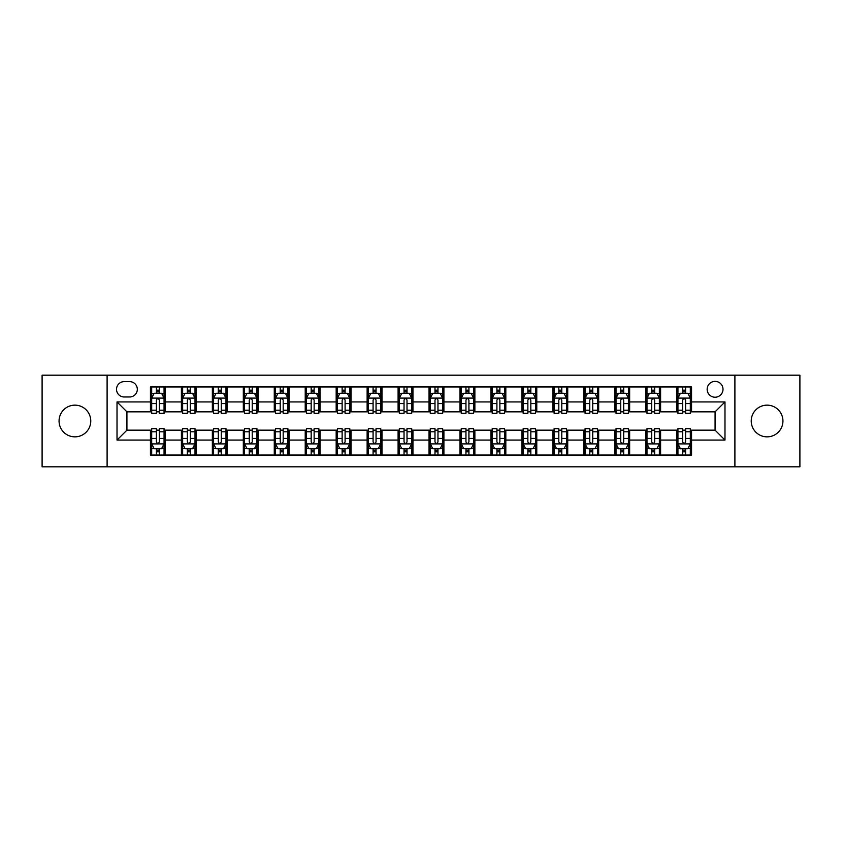 <?xml version="1.0" encoding="UTF-8"?>
<svg xmlns="http://www.w3.org/2000/svg" width="842" height="842" viewBox="0 0 842 842"><rect width="100%" height="100%" fill="white"/><g stroke="black" fill="none" stroke-linecap="round" stroke-linejoin="round"><path stroke-width="1.26" d="M767.083 405.149A15.851 15.851 0 0 0 751.232 421A15.851 15.851 0 0 0 767.083 436.851A15.851 15.851 0 0 0 782.934 421A15.851 15.851 0 0 0 767.083 405.149M74.917 405.149A15.851 15.851 0 0 0 59.066 421A15.851 15.851 0 0 0 74.917 436.851A15.851 15.851 0 0 0 90.768 421A15.851 15.851 0 0 0 74.917 405.149M715.079 381.373A7.925 7.925 0 0 0 707.154 389.299A7.925 7.925 0 0 0 715.079 397.224A7.925 7.925 0 0 0 723.004 389.299A7.925 7.925 0 0 0 715.079 381.373M734.898 466.815L799.9 466.815L799.9 375.185L734.898 375.185L734.898 466.815L107.102 466.815L107.102 375.185L42.1 375.185L42.1 466.815L107.102 466.815M124.195 396.982L129.647 396.982A7.673 7.673 0 0 0 137.32 389.299A7.673 7.673 0 0 0 129.647 381.626L124.195 381.626A7.673 7.673 0 0 0 116.522 389.299A7.673 7.673 0 0 0 124.195 396.982M734.898 375.185L107.102 375.185M150.444 440.071L117.017 440.071L117.017 401.929L150.444 401.929L150.444 411.833L126.921 411.833L126.921 430.167L150.444 430.167L150.444 455.048L691.556 455.048L691.556 430.167L715.079 430.167L715.079 411.833L691.556 411.833L691.556 401.929L724.983 401.929L724.983 440.071L691.556 440.071M691.556 401.929L691.556 386.952L150.444 386.952L150.444 401.929M676.694 386.952L676.694 411.833L677.936 411.833M682.641 411.833L685.609 411.833M690.314 411.833L691.556 411.833M676.694 411.833L659.36 411.833M645.74 386.952L645.74 411.833L646.982 411.833M651.687 411.833L654.655 411.833M645.74 411.833L628.406 411.833M614.786 386.952L614.786 411.833L616.018 411.833M620.722 411.833L623.701 411.833M614.786 411.833L597.452 411.833M583.832 386.952L583.832 411.833L585.064 411.833M589.768 411.833L592.747 411.833M583.832 411.833L566.498 411.833M552.868 386.952L552.868 411.833L554.11 411.833M558.814 411.833L561.782 411.833M552.868 411.833L535.533 411.833M521.914 386.952L521.914 411.833L523.156 411.833M527.86 411.833L530.828 411.833M521.914 411.833L504.579 411.833M490.96 386.952L490.96 411.833L492.202 411.833M496.906 411.833L499.874 411.833M490.96 411.833L473.625 411.833M460.006 386.952L460.006 411.833L461.248 411.833M465.952 411.833L468.92 411.833M460.006 411.833L442.671 411.833M429.052 386.952L429.052 411.833L430.283 411.833M434.988 411.833L437.966 411.833M429.052 411.833L411.717 411.833M398.098 386.952L398.098 411.833L399.329 411.833M404.034 411.833L407.012 411.833M398.098 411.833L380.752 411.833M367.133 386.952L367.133 411.833L368.375 411.833M373.08 411.833L376.048 411.833M367.133 411.833L349.798 411.833M336.179 386.952L336.179 411.833L337.421 411.833M342.126 411.833L345.094 411.833M336.179 411.833L318.844 411.833M305.225 386.952L305.225 411.833L306.467 411.833M311.172 411.833L314.14 411.833M305.225 411.833L287.89 411.833M274.271 386.952L274.271 411.833L275.502 411.833M280.218 411.833L283.186 411.833M274.271 411.833L256.936 411.833M243.317 386.952L243.317 411.833L244.548 411.833M249.253 411.833L252.232 411.833M243.317 411.833L225.982 411.833M212.352 386.952L212.352 411.833L213.594 411.833M218.299 411.833L221.278 411.833M212.352 411.833L195.018 411.833M181.398 386.952L181.398 411.833L182.64 411.833M187.345 411.833L190.313 411.833M181.398 411.833L164.064 411.833M150.444 411.833L151.686 411.833M156.391 411.833L159.359 411.833M150.444 430.167L151.686 430.167M156.391 430.167L159.359 430.167M164.064 430.167L165.306 430.167L165.306 455.048M182.64 430.167L165.306 430.167M187.345 430.167L190.313 430.167M195.018 430.167L196.26 430.167L196.26 455.048M213.594 430.167L196.26 430.167M218.299 430.167L221.278 430.167M225.982 430.167L227.214 430.167L227.214 455.048M244.548 430.167L227.214 430.167M249.253 430.167L252.232 430.167M256.936 430.167L258.168 430.167L258.168 455.048M275.502 430.167L258.168 430.167M280.218 430.167L283.186 430.167M287.89 430.167L289.132 430.167L289.132 455.048M306.467 430.167L289.132 430.167M311.172 430.167L314.14 430.167M318.844 430.167L320.086 430.167L320.086 455.048M337.421 430.167L320.086 430.167M342.126 430.167L345.094 430.167M349.798 430.167L351.04 430.167L351.04 455.048M368.375 430.167L351.04 430.167M373.08 430.167L376.048 430.167M380.752 430.167L381.994 430.167L381.994 455.048M399.329 430.167L381.994 430.167M404.034 430.167L407.012 430.167M411.717 430.167L412.948 430.167L412.948 455.048M430.283 430.167L412.948 430.167M434.988 430.167L437.966 430.167M442.671 430.167L443.902 430.167L443.902 455.048M461.248 430.167L443.902 430.167M465.952 430.167L468.92 430.167M473.625 430.167L474.867 430.167L474.867 455.048M492.202 430.167L474.867 430.167M496.906 430.167L499.874 430.167M504.579 430.167L505.821 430.167L505.821 455.048M523.156 430.167L505.821 430.167M527.86 430.167L530.828 430.167M535.533 430.167L536.775 430.167L536.775 455.048M554.11 430.167L536.775 430.167M558.814 430.167L561.782 430.167M566.498 430.167L567.729 430.167L567.729 455.048M585.064 430.167L567.729 430.167M589.768 430.167L592.747 430.167M597.452 430.167L598.683 430.167L598.683 455.048M616.018 430.167L598.683 430.167M620.722 430.167L623.701 430.167M628.406 430.167L629.648 430.167L629.648 455.048M646.982 430.167L629.648 430.167M651.687 430.167L654.655 430.167M659.36 430.167L660.602 430.167L660.602 455.048M677.936 430.167L660.602 430.167M682.641 430.167L685.609 430.167M690.314 430.167L691.556 430.167M165.306 386.952L165.306 411.833M150.444 393.14L151.686 393.14M156.391 393.14L159.359 393.14M164.064 393.14L165.306 393.14M150.444 448.86L151.686 448.86M156.391 448.86L159.359 448.86M164.064 448.86L165.306 448.86M181.398 430.167L181.398 455.048M196.26 386.952L196.26 411.833M181.398 393.14L182.64 393.14M187.345 393.14L190.313 393.14M195.018 393.14L196.26 393.14M181.398 448.86L182.64 448.86M187.345 448.86L190.313 448.86M195.018 448.86L196.26 448.86M212.352 430.167L212.352 455.048M212.352 448.86L213.594 448.86M218.299 448.86L221.278 448.86M225.982 448.86L227.214 448.86M227.214 386.952L227.214 411.833M212.352 393.14L213.594 393.14M218.299 393.14L221.278 393.14M225.982 393.14L227.214 393.14M243.317 430.167L243.317 455.048M243.317 448.86L244.548 448.86M249.253 448.86L252.232 448.86M256.936 448.86L258.168 448.86M258.168 386.952L258.168 411.833M243.317 393.14L244.548 393.14M249.253 393.14L252.232 393.14M256.936 393.14L258.168 393.14M274.271 430.167L274.271 455.048M274.271 448.86L275.502 448.86M280.218 448.86L283.186 448.86M287.89 448.86L289.132 448.86M289.132 386.952L289.132 411.833M274.271 393.14L275.502 393.14M280.218 393.14L283.186 393.14M287.89 393.14L289.132 393.14M305.225 430.167L305.225 455.048M305.225 448.86L306.467 448.86M311.172 448.86L314.14 448.86M318.844 448.86L320.086 448.86M320.086 386.952L320.086 411.833M305.225 393.14L306.467 393.14M311.172 393.14L314.14 393.14M318.844 393.14L320.086 393.14M336.179 430.167L336.179 455.048M336.179 448.86L337.421 448.86M342.126 448.86L345.094 448.86M349.798 448.86L351.04 448.86M351.04 386.952L351.04 411.833M336.179 393.14L337.421 393.14M342.126 393.14L345.094 393.14M349.798 393.14L351.04 393.14M367.133 430.167L367.133 455.048M367.133 448.86L368.375 448.86M373.08 448.86L376.048 448.86M380.752 448.86L381.994 448.86M381.994 386.952L381.994 411.833M367.133 393.14L368.375 393.14M373.08 393.14L376.048 393.14M380.752 393.14L381.994 393.14M398.098 430.167L398.098 455.048M398.098 448.86L399.329 448.86M404.034 448.86L407.012 448.86M411.717 448.86L412.948 448.86M412.948 386.952L412.948 411.833M398.098 393.14L399.329 393.14M404.034 393.14L407.012 393.14M411.717 393.14L412.948 393.14M429.052 430.167L429.052 455.048M429.052 448.86L430.283 448.86M434.988 448.86L437.966 448.86M442.671 448.86L443.902 448.86M443.902 386.952L443.902 411.833M429.052 393.14L430.283 393.14M434.988 393.14L437.966 393.14M442.671 393.14L443.902 393.14M460.006 430.167L460.006 455.048M460.006 448.86L461.248 448.86M465.952 448.86L468.92 448.86M473.625 448.86L474.867 448.86M474.867 386.952L474.867 411.833M460.006 393.14L461.248 393.14M465.952 393.14L468.92 393.14M473.625 393.14L474.867 393.14M490.96 430.167L490.96 455.048M490.96 448.86L492.202 448.86M496.906 448.86L499.874 448.86M504.579 448.86L505.821 448.86M505.821 386.952L505.821 411.833M490.96 393.14L492.202 393.14M496.906 393.14L499.874 393.14M504.579 393.14L505.821 393.14M521.914 430.167L521.914 455.048M521.914 448.86L523.156 448.86M527.86 448.86L530.828 448.86M535.533 448.86L536.775 448.86M536.775 386.952L536.775 411.833M521.914 393.14L523.156 393.14M527.86 393.14L530.828 393.14M535.533 393.14L536.775 393.14M552.868 430.167L552.868 455.048M552.868 448.86L554.11 448.86M558.814 448.86L561.782 448.86M566.498 448.86L567.729 448.86M567.729 386.952L567.729 411.833M552.868 393.14L554.11 393.14M558.814 393.14L561.782 393.14M566.498 393.14L567.729 393.14M583.832 430.167L583.832 455.048M583.832 448.86L585.064 448.86M589.768 448.86L592.747 448.86M597.452 448.86L598.683 448.86M598.683 386.952L598.683 411.833M583.832 393.14L585.064 393.14M589.768 393.14L592.747 393.14M597.452 393.14L598.683 393.14M614.786 430.167L614.786 455.048M614.786 448.86L616.018 448.86M620.722 448.86L623.701 448.86M628.406 448.86L629.648 448.86M629.648 386.952L629.648 411.833M614.786 393.14L616.018 393.14M620.722 393.14L623.701 393.14M628.406 393.14L629.648 393.14M645.74 430.167L645.74 455.048M645.74 448.86L646.982 448.86M651.687 448.86L654.655 448.86M659.36 448.86L660.602 448.86M660.602 386.952L660.602 411.833M645.74 393.14L646.982 393.14M651.687 393.14L654.655 393.14M659.36 393.14L660.602 393.14M676.694 430.167L676.694 455.048M676.694 448.86L677.936 448.86M682.641 448.86L685.609 448.86M690.314 448.86L691.556 448.86M676.694 393.14L677.936 393.14M682.641 393.14L685.609 393.14M690.314 393.14L691.556 393.14M126.921 411.833L117.017 401.929M126.921 430.167L117.017 440.071M724.983 401.929L715.079 411.833M724.983 440.071L715.079 430.167M159.359 390.172L156.391 390.172M164.064 410.222L159.359 410.222L159.359 413.327L164.064 413.327L164.064 398.213L161.59 393.267L154.16 393.267L151.686 398.213L151.686 413.327L156.391 413.327L156.391 410.222L151.686 410.222M151.686 398.213L151.686 386.952M164.064 398.213L164.064 386.952M156.391 393.267L156.391 386.952M159.359 386.952L159.359 393.267M159.359 410.222L159.359 400.076C158.37 398.161 157.38 398.161 156.391 400.076L156.391 410.222M156.391 451.828L159.359 451.828M151.686 431.778L156.391 431.778L156.391 428.673L151.686 428.673L151.686 443.787L154.16 448.733L161.59 448.733L164.064 443.787L164.064 428.673L159.359 428.673L159.359 431.778L164.064 431.778M164.064 443.787L164.064 455.048M151.686 443.787L151.686 455.048M159.359 448.733L159.359 455.048M156.391 455.048L156.391 448.733M156.391 431.778L156.391 441.924C157.38 443.839 158.37 443.839 159.359 441.924L159.359 431.778M190.313 390.172L187.345 390.172M195.018 410.222L190.313 410.222L190.313 413.327L195.018 413.327L195.018 398.213L192.544 393.267L185.114 393.267L182.64 398.213L182.64 413.327L187.345 413.327L187.345 410.222L182.64 410.222M182.64 398.213L182.64 386.952M195.018 398.213L195.018 386.952M187.345 393.267L187.345 386.952M190.313 386.952L190.313 393.267M190.313 410.222L190.313 400.076C189.324 398.161 188.334 398.161 187.345 400.076L187.345 410.222M221.278 390.172L218.299 390.172M225.982 410.222L221.278 410.222L221.278 413.327L225.982 413.327L225.982 398.213L223.498 393.267L216.068 393.267L213.594 398.213L213.594 413.327L218.299 413.327L218.299 410.222L213.594 410.222M213.594 398.213L213.594 386.952M225.982 398.213L225.982 386.952M218.299 393.267L218.299 386.952M221.278 386.952L221.278 393.267M221.278 410.222L221.278 400.076C220.288 398.161 219.288 398.161 218.299 400.076L218.299 410.222M252.232 390.172L249.253 390.172M256.936 410.222L252.232 410.222L252.232 413.327L256.936 413.327L256.936 398.213L254.452 393.267L247.032 393.267L244.548 398.213L244.548 413.327L249.253 413.327L249.253 410.222L244.548 410.222M244.548 398.213L244.548 386.952M256.936 398.213L256.936 386.952M249.253 393.267L249.253 386.952M252.232 386.952L252.232 393.267M252.232 410.222L252.232 400.076C251.242 398.161 250.253 398.161 249.253 400.076L249.253 410.222M187.345 451.828L190.313 451.828M182.64 431.778L187.345 431.778L187.345 428.673L182.64 428.673L182.64 443.787L185.114 448.733L192.544 448.733L195.018 443.787L195.018 428.673L190.313 428.673L190.313 431.778L195.018 431.778M195.018 443.787L195.018 455.048M182.64 443.787L182.64 455.048M190.313 448.733L190.313 455.048M187.345 455.048L187.345 448.733M187.345 431.778L187.345 441.924C188.334 443.839 189.324 443.839 190.313 441.924L190.313 431.778M218.299 451.828L221.278 451.828M213.594 431.778L218.299 431.778L218.299 428.673L213.594 428.673L213.594 443.787L216.068 448.733L223.498 448.733L225.982 443.787L225.982 428.673L221.278 428.673L221.278 431.778L225.982 431.778M225.982 443.787L225.982 455.048M213.594 443.787L213.594 455.048M221.278 448.733L221.278 455.048M218.299 455.048L218.299 448.733M218.299 431.778L218.299 441.924C219.288 443.839 220.278 443.839 221.278 441.924L221.278 431.778M249.253 451.828L252.232 451.828M244.548 431.778L249.253 431.778L249.253 428.673L244.548 428.673L244.548 443.787L247.032 448.733L254.452 448.733L256.936 443.787L256.936 428.673L252.232 428.673L252.232 431.778L256.936 431.778M256.936 443.787L256.936 455.048M244.548 443.787L244.548 455.048M252.232 448.733L252.232 455.048M249.253 455.048L249.253 448.733M249.253 431.778L249.253 441.924C250.242 443.839 251.232 443.839 252.232 441.924L252.232 431.778M283.186 390.172L280.218 390.172M287.89 410.222L283.186 410.222L283.186 413.327L287.89 413.327L287.89 398.213L285.417 393.267L277.986 393.267L275.502 398.213L275.502 413.327L280.218 413.327L280.218 410.222L275.502 410.222M275.502 398.213L275.502 386.952M287.89 398.213L287.89 386.952M280.218 393.267L280.218 386.952M283.186 386.952L283.186 393.267M283.186 410.222L283.186 400.076C282.196 398.161 281.207 398.161 280.218 400.076L280.218 410.222M280.218 451.828L283.186 451.828M275.502 431.778L280.218 431.778L280.218 428.673L275.502 428.673L275.502 443.787L277.986 448.733L285.417 448.733L287.89 443.787L287.89 428.673L283.186 428.673L283.186 431.778L287.89 431.778M287.89 443.787L287.89 455.048M275.502 443.787L275.502 455.048M283.186 448.733L283.186 455.048M280.218 455.048L280.218 448.733M280.218 431.778L280.218 441.924C281.207 443.839 282.196 443.839 283.186 441.924L283.186 431.778M314.14 390.172L311.172 390.172M318.844 410.222L314.14 410.222L314.14 413.327L318.844 413.327L318.844 398.213L316.371 393.267L308.94 393.267L306.467 398.213L306.467 413.327L311.172 413.327L311.172 410.222L306.467 410.222M306.467 398.213L306.467 386.952M318.844 398.213L318.844 386.952M311.172 393.267L311.172 386.952M314.14 386.952L314.14 393.267M314.14 410.222L314.14 400.076C313.15 398.161 312.161 398.161 311.172 400.076L311.172 410.222M345.094 390.172L342.126 390.172M349.798 410.222L345.094 410.222L345.094 413.327L349.798 413.327L349.798 398.213L347.325 393.267L339.894 393.267L337.421 398.213L337.421 413.327L342.126 413.327L342.126 410.222L337.421 410.222M337.421 398.213L337.421 386.952M349.798 398.213L349.798 386.952M342.126 393.267L342.126 386.952M345.094 386.952L345.094 393.267M345.094 410.222L345.094 400.076C344.104 398.161 343.115 398.161 342.126 400.076L342.126 410.222M376.048 390.172L373.08 390.172M380.752 410.222L376.048 410.222L376.048 413.327L380.752 413.327L380.752 398.213L378.279 393.267L370.848 393.267L368.375 398.213L368.375 413.327L373.08 413.327L373.08 410.222L368.375 410.222M368.375 398.213L368.375 386.952M380.752 398.213L380.752 386.952M373.08 393.267L373.08 386.952M376.048 386.952L376.048 393.267M376.048 410.222L376.048 400.076C375.058 398.161 374.069 398.161 373.08 400.076L373.08 410.222M407.012 390.172L404.034 390.172M411.717 410.222L407.012 410.222L407.012 413.327L411.717 413.327L411.717 398.213L409.233 393.267L401.802 393.267L399.329 398.213L399.329 413.327L404.034 413.327L404.034 410.222L399.329 410.222M399.329 398.213L399.329 386.952M411.717 398.213L411.717 386.952M404.034 393.267L404.034 386.952M407.012 386.952L407.012 393.267M407.012 410.222L407.012 400.076C406.023 398.161 405.023 398.161 404.034 400.076L404.034 410.222M437.966 390.172L434.988 390.172M442.671 410.222L437.966 410.222L437.966 413.327L442.671 413.327L442.671 398.213L440.198 393.267L432.767 393.267L430.283 398.213L430.283 413.327L434.988 413.327L434.988 410.222L430.283 410.222M430.283 398.213L430.283 386.952M442.671 398.213L442.671 386.952M434.988 393.267L434.988 386.952M437.966 386.952L437.966 393.267M437.966 410.222L437.966 400.076C436.977 398.161 435.988 398.161 434.988 400.076L434.988 410.222M311.172 451.828L314.14 451.828M306.467 431.778L311.172 431.778L311.172 428.673L306.467 428.673L306.467 443.787L308.94 448.733L316.371 448.733L318.844 443.787L318.844 428.673L314.14 428.673L314.14 431.778L318.844 431.778M318.844 443.787L318.844 455.048M306.467 443.787L306.467 455.048M314.14 448.733L314.14 455.048M311.172 455.048L311.172 448.733M311.172 431.778L311.172 441.924C312.161 443.839 313.15 443.839 314.14 441.924L314.14 431.778M342.126 451.828L345.094 451.828M337.421 431.778L342.126 431.778L342.126 428.673L337.421 428.673L337.421 443.787L339.894 448.733L347.325 448.733L349.798 443.787L349.798 428.673L345.094 428.673L345.094 431.778L349.798 431.778M349.798 443.787L349.798 455.048M337.421 443.787L337.421 455.048M345.094 448.733L345.094 455.048M342.126 455.048L342.126 448.733M342.126 431.778L342.126 441.924C343.115 443.839 344.104 443.839 345.094 441.924L345.094 431.778M373.08 451.828L376.048 451.828M368.375 431.778L373.08 431.778L373.08 428.673L368.375 428.673L368.375 443.787L370.848 448.733L378.279 448.733L380.752 443.787L380.752 428.673L376.048 428.673L376.048 431.778L380.752 431.778M380.752 443.787L380.752 455.048M368.375 443.787L368.375 455.048M376.048 448.733L376.048 455.048M373.08 455.048L373.08 448.733M373.08 431.778L373.08 441.924C374.069 443.839 375.058 443.839 376.048 441.924L376.048 431.778M404.034 451.828L407.012 451.828M399.329 431.778L404.034 431.778L404.034 428.673L399.329 428.673L399.329 443.787L401.802 448.733L409.233 448.733L411.717 443.787L411.717 428.673L407.012 428.673L407.012 431.778L411.717 431.778M411.717 443.787L411.717 455.048M399.329 443.787L399.329 455.048M407.012 448.733L407.012 455.048M404.034 455.048L404.034 448.733M404.034 431.778L404.034 441.924C405.023 443.839 406.012 443.839 407.012 441.924L407.012 431.778M434.988 451.828L437.966 451.828M430.283 431.778L434.988 431.778L434.988 428.673L430.283 428.673L430.283 443.787L432.767 448.733L440.198 448.733L442.671 443.787L442.671 428.673L437.966 428.673L437.966 431.778L442.671 431.778M442.671 443.787L442.671 455.048M430.283 443.787L430.283 455.048M437.966 448.733L437.966 455.048M434.988 455.048L434.988 448.733M434.988 431.778L434.988 441.924C435.977 443.839 436.977 443.839 437.966 441.924L437.966 431.778M468.92 390.172L465.952 390.172M473.625 410.222L468.92 410.222L468.92 413.327L473.625 413.327L473.625 398.213L471.152 393.267L463.721 393.267L461.248 398.213L461.248 413.327L465.952 413.327L465.952 410.222L461.248 410.222M461.248 398.213L461.248 386.952M473.625 398.213L473.625 386.952M465.952 393.267L465.952 386.952M468.92 386.952L468.92 393.267M468.92 410.222L468.92 400.076C467.931 398.161 466.942 398.161 465.952 400.076L465.952 410.222M465.952 451.828L468.92 451.828M461.248 431.778L465.952 431.778L465.952 428.673L461.248 428.673L461.248 443.787L463.721 448.733L471.152 448.733L473.625 443.787L473.625 428.673L468.92 428.673L468.92 431.778L473.625 431.778M473.625 443.787L473.625 455.048M461.248 443.787L461.248 455.048M468.92 448.733L468.92 455.048M465.952 455.048L465.952 448.733M465.952 431.778L465.952 441.924C466.942 443.839 467.931 443.839 468.92 441.924L468.92 431.778M499.874 390.172L496.906 390.172M504.579 410.222L499.874 410.222L499.874 413.327L504.579 413.327L504.579 398.213L502.106 393.267L494.675 393.267L492.202 398.213L492.202 413.327L496.906 413.327L496.906 410.222L492.202 410.222M492.202 398.213L492.202 386.952M504.579 398.213L504.579 386.952M496.906 393.267L496.906 386.952M499.874 386.952L499.874 393.267M499.874 410.222L499.874 400.076C498.885 398.161 497.896 398.161 496.906 400.076L496.906 410.222M496.906 451.828L499.874 451.828M492.202 431.778L496.906 431.778L496.906 428.673L492.202 428.673L492.202 443.787L494.675 448.733L502.106 448.733L504.579 443.787L504.579 428.673L499.874 428.673L499.874 431.778L504.579 431.778M504.579 443.787L504.579 455.048M492.202 443.787L492.202 455.048M499.874 448.733L499.874 455.048M496.906 455.048L496.906 448.733M496.906 431.778L496.906 441.924C497.896 443.839 498.885 443.839 499.874 441.924L499.874 431.778M530.828 390.172L527.86 390.172M535.533 410.222L530.828 410.222L530.828 413.327L535.533 413.327L535.533 398.213L533.06 393.267L525.629 393.267L523.156 398.213L523.156 413.327L527.86 413.327L527.86 410.222L523.156 410.222M523.156 398.213L523.156 386.952M535.533 398.213L535.533 386.952M527.86 393.267L527.86 386.952M530.828 386.952L530.828 393.267M530.828 410.222L530.828 400.076C529.839 398.161 528.85 398.161 527.86 400.076L527.86 410.222M527.86 451.828L530.828 451.828M523.156 431.778L527.86 431.778L527.86 428.673L523.156 428.673L523.156 443.787L525.629 448.733L533.06 448.733L535.533 443.787L535.533 428.673L530.828 428.673L530.828 431.778L535.533 431.778M535.533 443.787L535.533 455.048M523.156 443.787L523.156 455.048M530.828 448.733L530.828 455.048M527.86 455.048L527.86 448.733M527.86 431.778L527.86 441.924C528.85 443.839 529.839 443.839 530.828 441.924L530.828 431.778M561.782 390.172L558.814 390.172M566.498 410.222L561.782 410.222L561.782 413.327L566.498 413.327L566.498 398.213L564.014 393.267L556.583 393.267L554.11 398.213L554.11 413.327L558.814 413.327L558.814 410.222L554.11 410.222M554.11 398.213L554.11 386.952M566.498 398.213L566.498 386.952M558.814 393.267L558.814 386.952M561.782 386.952L561.782 393.267M561.782 410.222L561.782 400.076C560.793 398.161 559.804 398.161 558.814 400.076L558.814 410.222M558.814 451.828L561.782 451.828M554.11 431.778L558.814 431.778L558.814 428.673L554.11 428.673L554.11 443.787L556.583 448.733L564.014 448.733L566.498 443.787L566.498 428.673L561.782 428.673L561.782 431.778L566.498 431.778M566.498 443.787L566.498 455.048M554.11 443.787L554.11 455.048M561.782 448.733L561.782 455.048M558.814 455.048L558.814 448.733M558.814 431.778L558.814 441.924C559.804 443.839 560.793 443.839 561.782 441.924L561.782 431.778M592.747 390.172L589.768 390.172M597.452 410.222L592.747 410.222L592.747 413.327L597.452 413.327L597.452 398.213L594.968 393.267L587.548 393.267L585.064 398.213L585.064 413.327L589.768 413.327L589.768 410.222L585.064 410.222M585.064 398.213L585.064 386.952M597.452 398.213L597.452 386.952M589.768 393.267L589.768 386.952M592.747 386.952L592.747 393.267M592.747 410.222L592.747 400.076C591.758 398.161 590.768 398.161 589.768 400.076L589.768 410.222M589.768 451.828L592.747 451.828M585.064 431.778L589.768 431.778L589.768 428.673L585.064 428.673L585.064 443.787L587.548 448.733L594.968 448.733L597.452 443.787L597.452 428.673L592.747 428.673L592.747 431.778L597.452 431.778M597.452 443.787L597.452 455.048M585.064 443.787L585.064 455.048M592.747 448.733L592.747 455.048M589.768 455.048L589.768 448.733M589.768 431.778L589.768 441.924C590.758 443.839 591.747 443.839 592.747 441.924L592.747 431.778M623.701 390.172L620.722 390.172M628.406 410.222L623.701 410.222L623.701 413.327L628.406 413.327L628.406 398.213L625.932 393.267L618.502 393.267L616.018 398.213L616.018 413.327L620.722 413.327L620.722 410.222L616.018 410.222M616.018 398.213L616.018 386.952M628.406 398.213L628.406 386.952M620.722 393.267L620.722 386.952M623.701 386.952L623.701 393.267M623.701 410.222L623.701 400.076C622.712 398.161 621.722 398.161 620.722 400.076L620.722 410.222M620.722 451.828L623.701 451.828M616.018 431.778L620.722 431.778L620.722 428.673L616.018 428.673L616.018 443.787L618.502 448.733L625.932 448.733L628.406 443.787L628.406 428.673L623.701 428.673L623.701 431.778L628.406 431.778M628.406 443.787L628.406 455.048M616.018 443.787L616.018 455.048M623.701 448.733L623.701 455.048M620.722 455.048L620.722 448.733M620.722 431.778L620.722 441.924C621.712 443.839 622.712 443.839 623.701 441.924L623.701 431.778M651.687 451.828L654.655 451.828M646.982 431.778L651.687 431.778L651.687 428.673L646.982 428.673L646.982 443.787L649.456 448.733L656.886 448.733L659.36 443.787L659.36 428.673L654.655 428.673L654.655 431.778L659.36 431.778M659.36 443.787L659.36 455.048M646.982 443.787L646.982 455.048M654.655 448.733L654.655 455.048M651.687 455.048L651.687 448.733M651.687 431.778L651.687 441.924C652.676 443.839 653.666 443.839 654.655 441.924L654.655 431.778M654.655 390.172L651.687 390.172M659.36 410.222L654.655 410.222L654.655 413.327L659.36 413.327L659.36 398.213L656.886 393.267L649.456 393.267L646.982 398.213L646.982 413.327L651.687 413.327L651.687 410.222L646.982 410.222M646.982 398.213L646.982 386.952M659.36 398.213L659.36 386.952M651.687 393.267L651.687 386.952M654.655 386.952L654.655 393.267M654.655 410.222L654.655 400.076C653.666 398.161 652.676 398.161 651.687 400.076L651.687 410.222M685.609 390.172L682.641 390.172M690.314 410.222L685.609 410.222L685.609 413.327L690.314 413.327L690.314 398.213L687.84 393.267L680.41 393.267L677.936 398.213L677.936 413.327L682.641 413.327L682.641 410.222L677.936 410.222M677.936 398.213L677.936 386.952M690.314 398.213L690.314 386.952M682.641 393.267L682.641 386.952M685.609 386.952L685.609 393.267M685.609 410.222L685.609 400.076C684.62 398.161 683.63 398.161 682.641 400.076L682.641 410.222M682.641 451.828L685.609 451.828M677.936 431.778L682.641 431.778L682.641 428.673L677.936 428.673L677.936 443.787L680.41 448.733L687.84 448.733L690.314 443.787L690.314 428.673L685.609 428.673L685.609 431.778L690.314 431.778M690.314 443.787L690.314 455.048M677.936 443.787L677.936 455.048M685.609 448.733L685.609 455.048M682.641 455.048L682.641 448.733M682.641 431.778L682.641 441.924C683.63 443.839 684.62 443.839 685.609 441.924L685.609 431.778M181.398 440.071L165.306 440.071M181.398 401.929L165.306 401.929M212.352 401.929L196.26 401.929M212.352 440.071L196.26 440.071M243.317 401.929L227.214 401.929M243.317 440.071L227.214 440.071M274.271 401.929L258.168 401.929M274.271 440.071L258.168 440.071M305.225 401.929L289.132 401.929M305.225 440.071L289.132 440.071M336.179 401.929L320.086 401.929M336.179 440.071L320.086 440.071M367.133 401.929L351.04 401.929M367.133 440.071L351.04 440.071M398.098 401.929L381.994 401.929M398.098 440.071L381.994 440.071M429.052 401.929L412.948 401.929M429.052 440.071L412.948 440.071M460.006 401.929L443.902 401.929M460.006 440.071L443.902 440.071M490.96 401.929L474.867 401.929M490.96 440.071L474.867 440.071M521.914 401.929L505.821 401.929M521.914 440.071L505.821 440.071M552.868 401.929L536.775 401.929M552.868 440.071L536.775 440.071M583.832 401.929L567.729 401.929M583.832 440.071L567.729 440.071M614.786 401.929L598.683 401.929M614.786 440.071L598.683 440.071M645.74 401.929L629.648 401.929M645.74 440.071L629.648 440.071M676.694 401.929L660.602 401.929M676.694 440.071L660.602 440.071M164.001 398.098L151.749 398.098M151.686 393.561L154.012 393.561M161.738 393.561L164.064 393.561M156.391 403.581L151.686 403.581M164.064 403.581L159.359 403.581M159.359 391.74L156.391 391.74M151.749 443.902L164.001 443.902M164.064 448.439L161.738 448.439M154.012 448.439L151.686 448.439M159.359 438.419L164.064 438.419M151.686 438.419L156.391 438.419M156.391 450.26L159.359 450.26M194.965 398.098L182.703 398.098M182.64 393.561L184.966 393.561M192.692 393.561L195.018 393.561M187.345 403.581L182.64 403.581M195.018 403.581L190.313 403.581M190.313 391.74L187.345 391.74M225.919 398.098L213.657 398.098M213.594 393.561L215.92 393.561M223.646 393.561L225.982 393.561M218.299 403.581L213.594 403.581M225.982 403.581L221.278 403.581M221.278 391.74L218.299 391.74M256.873 398.098L244.612 398.098M244.548 393.561L246.874 393.561M254.61 393.561L256.936 393.561M249.253 403.581L244.548 403.581M256.936 403.581L252.232 403.581M252.232 391.74L249.253 391.74M182.703 443.902L194.965 443.902M195.018 448.439L192.692 448.439M184.966 448.439L182.64 448.439M190.313 438.419L195.018 438.419M182.64 438.419L187.345 438.419M187.345 450.26L190.313 450.26M213.657 443.902L225.919 443.902M225.982 448.439L223.646 448.439M215.92 448.439L213.594 448.439M221.278 438.419L225.982 438.419M213.594 438.419L218.299 438.419M218.299 450.26L221.278 450.26M244.612 443.902L256.873 443.902M256.936 448.439L254.61 448.439M246.874 448.439L244.548 448.439M252.232 438.419L256.936 438.419M244.548 438.419L249.253 438.419M249.253 450.26L252.232 450.26M287.827 398.098L275.566 398.098M275.502 393.561L277.839 393.561M285.564 393.561L287.89 393.561M280.218 403.581L275.502 403.581M287.89 403.581L283.186 403.581M283.186 391.74L280.218 391.74M275.566 443.902L287.827 443.902M287.89 448.439L285.564 448.439M277.839 448.439L275.502 448.439M283.186 438.419L287.89 438.419M275.502 438.419L280.218 438.419M280.218 450.26L283.186 450.26M318.781 398.098L306.53 398.098M306.467 393.561L308.793 393.561M316.518 393.561L318.844 393.561M311.172 403.581L306.467 403.581M318.844 403.581L314.14 403.581M314.14 391.74L311.172 391.74M349.735 398.098L337.484 398.098M337.421 393.561L339.747 393.561M347.472 393.561L349.798 393.561M342.126 403.581L337.421 403.581M349.798 403.581L345.094 403.581M345.094 391.74L342.126 391.74M380.7 398.098L368.438 398.098M368.375 393.561L370.701 393.561M378.426 393.561L380.752 393.561M373.08 403.581L368.375 403.581M380.752 403.581L376.048 403.581M376.048 391.74L373.08 391.74M411.654 398.098L399.392 398.098M399.329 393.561L401.655 393.561M409.38 393.561L411.717 393.561M404.034 403.581L399.329 403.581M411.717 403.581L407.012 403.581M407.012 391.74L404.034 391.74M442.608 398.098L430.346 398.098M430.283 393.561L432.62 393.561M440.345 393.561L442.671 393.561M434.988 403.581L430.283 403.581M442.671 403.581L437.966 403.581M437.966 391.74L434.988 391.74M306.53 443.902L318.781 443.902M318.844 448.439L316.518 448.439M308.793 448.439L306.467 448.439M314.14 438.419L318.844 438.419M306.467 438.419L311.172 438.419M311.172 450.26L314.14 450.26M337.484 443.902L349.735 443.902M349.798 448.439L347.472 448.439M339.747 448.439L337.421 448.439M345.094 438.419L349.798 438.419M337.421 438.419L342.126 438.419M342.126 450.26L345.094 450.26M368.438 443.902L380.7 443.902M380.752 448.439L378.426 448.439M370.701 448.439L368.375 448.439M376.048 438.419L380.752 438.419M368.375 438.419L373.08 438.419M373.08 450.26L376.048 450.26M399.392 443.902L411.654 443.902M411.717 448.439L409.38 448.439M401.655 448.439L399.329 448.439M407.012 438.419L411.717 438.419M399.329 438.419L404.034 438.419M404.034 450.26L407.012 450.26M430.346 443.902L442.608 443.902M442.671 448.439L440.345 448.439M432.62 448.439L430.283 448.439M437.966 438.419L442.671 438.419M430.283 438.419L434.988 438.419M434.988 450.26L437.966 450.26M473.562 398.098L461.3 398.098M461.248 393.561L463.574 393.561M471.299 393.561L473.625 393.561M465.952 403.581L461.248 403.581M473.625 403.581L468.92 403.581M468.92 391.74L465.952 391.74M461.3 443.902L473.562 443.902M473.625 448.439L471.299 448.439M463.574 448.439L461.248 448.439M468.92 438.419L473.625 438.419M461.248 438.419L465.952 438.419M465.952 450.26L468.92 450.26M504.516 398.098L492.265 398.098M492.202 393.561L494.528 393.561M502.253 393.561L504.579 393.561M496.906 403.581L492.202 403.581M504.579 403.581L499.874 403.581M499.874 391.74L496.906 391.74M492.265 443.902L504.516 443.902M504.579 448.439L502.253 448.439M494.528 448.439L492.202 448.439M499.874 438.419L504.579 438.419M492.202 438.419L496.906 438.419M496.906 450.26L499.874 450.26M535.47 398.098L523.219 398.098M523.156 393.561L525.482 393.561M533.207 393.561L535.533 393.561M527.86 403.581L523.156 403.581M535.533 403.581L530.828 403.581M530.828 391.74L527.86 391.74M523.219 443.902L535.47 443.902M535.533 448.439L533.207 448.439M525.482 448.439L523.156 448.439M530.828 438.419L535.533 438.419M523.156 438.419L527.86 438.419M527.86 450.26L530.828 450.26M566.434 398.098L554.173 398.098M554.11 393.561L556.436 393.561M564.161 393.561L566.498 393.561M558.814 403.581L554.11 403.581M566.498 403.581L561.782 403.581M561.782 391.74L558.814 391.74M554.173 443.902L566.434 443.902M566.498 448.439L564.161 448.439M556.436 448.439L554.11 448.439M561.782 438.419L566.498 438.419M554.11 438.419L558.814 438.419M558.814 450.26L561.782 450.26M597.388 398.098L585.127 398.098M585.064 393.561L587.39 393.561M595.126 393.561L597.452 393.561M589.768 403.581L585.064 403.581M597.452 403.581L592.747 403.581M592.747 391.74L589.768 391.74M585.127 443.902L597.388 443.902M597.452 448.439L595.126 448.439M587.39 448.439L585.064 448.439M592.747 438.419L597.452 438.419M585.064 438.419L589.768 438.419M589.768 450.26L592.747 450.26M628.342 398.098L616.081 398.098M616.018 393.561L618.354 393.561M626.08 393.561L628.406 393.561M620.722 403.581L616.018 403.581M628.406 403.581L623.701 403.581M623.701 391.74L620.722 391.74M616.081 443.902L628.342 443.902M628.406 448.439L626.08 448.439M618.354 448.439L616.018 448.439M623.701 438.419L628.406 438.419M616.018 438.419L620.722 438.419M620.722 450.26L623.701 450.26M647.035 443.902L659.297 443.902M659.36 448.439L657.034 448.439M649.308 448.439L646.982 448.439M654.655 438.419L659.36 438.419M646.982 438.419L651.687 438.419M651.687 450.26L654.655 450.26M659.297 398.098L647.035 398.098M646.982 393.561L649.308 393.561M657.034 393.561L659.36 393.561M651.687 403.581L646.982 403.581M659.36 403.581L654.655 403.581M654.655 391.74L651.687 391.74M690.251 398.098L677.999 398.098M677.936 393.561L680.262 393.561M687.988 393.561L690.314 393.561M682.641 403.581L677.936 403.581M690.314 403.581L685.609 403.581M685.609 391.74L682.641 391.74M677.999 443.902L690.251 443.902M690.314 448.439L687.988 448.439M680.262 448.439L677.936 448.439M685.609 438.419L690.314 438.419M677.936 438.419L682.641 438.419M682.641 450.26L685.609 450.26"/></g></svg>
